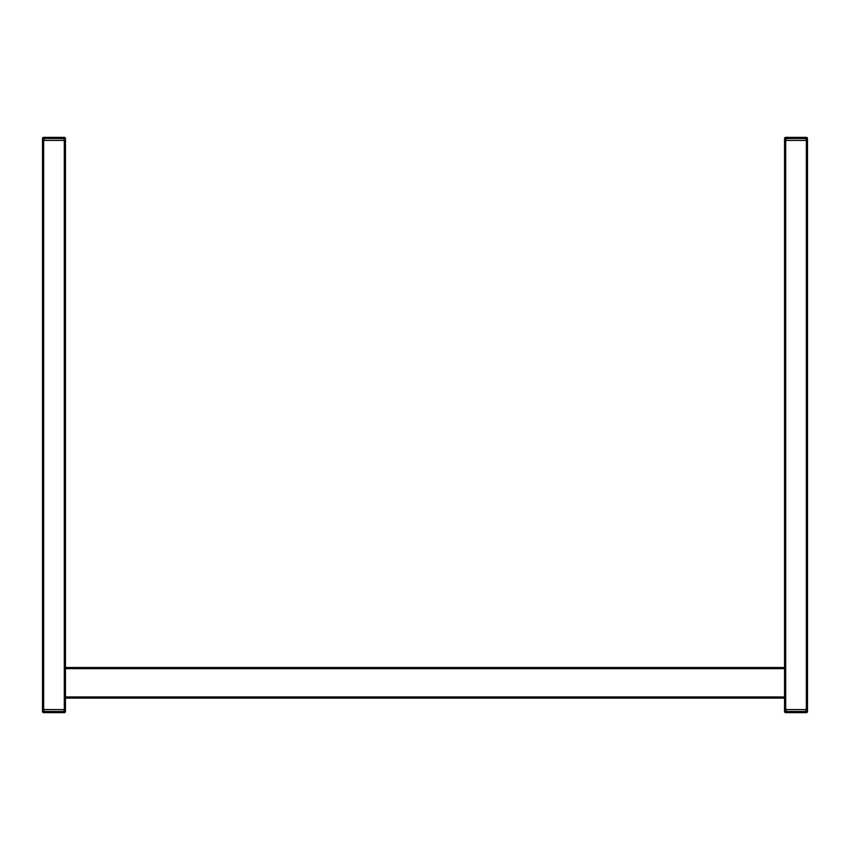 <?xml version="1.0" encoding="UTF-8"?>
<svg xmlns="http://www.w3.org/2000/svg" width="850" height="850" viewBox="0 0 850 850"><rect width="100%" height="100%" fill="white"/><g stroke="black" fill="none" stroke-linecap="round" stroke-linejoin="round"><path stroke-width="1.27" d="M42.5 709.58L42.5 140.42L65.45 140.42L65.45 711.492A1.147 1.147 0 0 1 64.303 712.64L43.648 712.64L44.03 711.492L63.92 711.492L63.92 709.58L44.03 709.58L44.03 711.492L42.5 711.492L42.5 709.58L65.45 709.58M784.55 709.58L784.55 140.42L807.5 140.42L807.5 711.492A1.147 1.147 0 0 1 806.352 712.64L785.697 712.64A1.147 1.147 0 0 1 784.55 711.492A1.147 1.147 0 0 0 785.697 712.64A1.147 1.147 0 0 1 784.55 711.492L784.55 709.58L807.5 709.58M784.55 667.505L65.45 667.505M784.55 698.105L65.45 698.105M805.97 709.58L786.08 709.58L786.08 711.492L805.97 711.492L805.97 709.58M786.08 712.64L785.697 712.64A1.147 1.147 0 0 1 784.55 711.492L786.08 711.492L786.08 712.64M807.5 711.492A1.147 1.147 0 0 1 806.352 712.64A1.147 1.147 0 0 0 807.5 711.492L805.97 711.492L805.97 712.64M65.45 711.492A1.147 1.147 0 0 1 64.303 712.64A1.147 1.147 0 0 0 65.45 711.492L63.92 711.492L63.92 712.64M42.5 711.492A1.147 1.147 0 0 0 43.648 712.64A1.147 1.147 0 0 1 42.5 711.492A1.147 1.147 0 0 0 43.648 712.64M784.55 140.42L784.55 138.508A1.147 1.147 0 0 1 785.697 137.36L806.352 137.36A1.147 1.147 0 0 1 807.5 138.508A1.147 1.147 0 0 0 806.352 137.36L805.97 138.508L786.08 138.508L786.08 140.42L805.97 140.42L805.97 138.508L807.5 138.508L807.5 140.42M785.697 137.36L786.08 138.508L784.55 138.508A1.147 1.147 0 0 1 785.697 137.36A1.147 1.147 0 0 0 784.55 138.508A1.147 1.147 0 0 1 785.697 137.36M807.5 138.508A1.147 1.147 0 0 0 806.352 137.36A1.147 1.147 0 0 1 807.5 138.508A1.147 1.147 0 0 0 806.352 137.36A1.147 1.147 0 0 1 807.5 138.508M44.03 140.42L63.92 140.42L63.92 138.508L44.03 138.508L44.03 140.42M42.5 140.42L42.5 138.508A1.147 1.147 0 0 1 43.648 137.36L64.303 137.36A1.147 1.147 0 0 1 65.45 138.508L65.45 140.42M65.45 138.508A1.147 1.147 0 0 0 64.303 137.36L63.92 138.508L65.45 138.508A1.147 1.147 0 0 0 64.303 137.36A1.147 1.147 0 0 1 65.45 138.508A1.147 1.147 0 0 0 64.303 137.36A1.147 1.147 0 0 1 65.45 138.508M43.648 137.36L44.03 138.508L42.5 138.508A1.147 1.147 0 0 1 43.648 137.36A1.147 1.147 0 0 0 42.5 138.508A1.147 1.147 0 0 1 43.648 137.36M43.648 140.42L43.648 709.58M64.303 140.42L64.303 709.58M785.697 140.42L785.697 709.58M806.352 140.42L806.352 709.58M784.55 668.653L65.45 668.653M784.55 696.957L65.45 696.957"/></g></svg>

